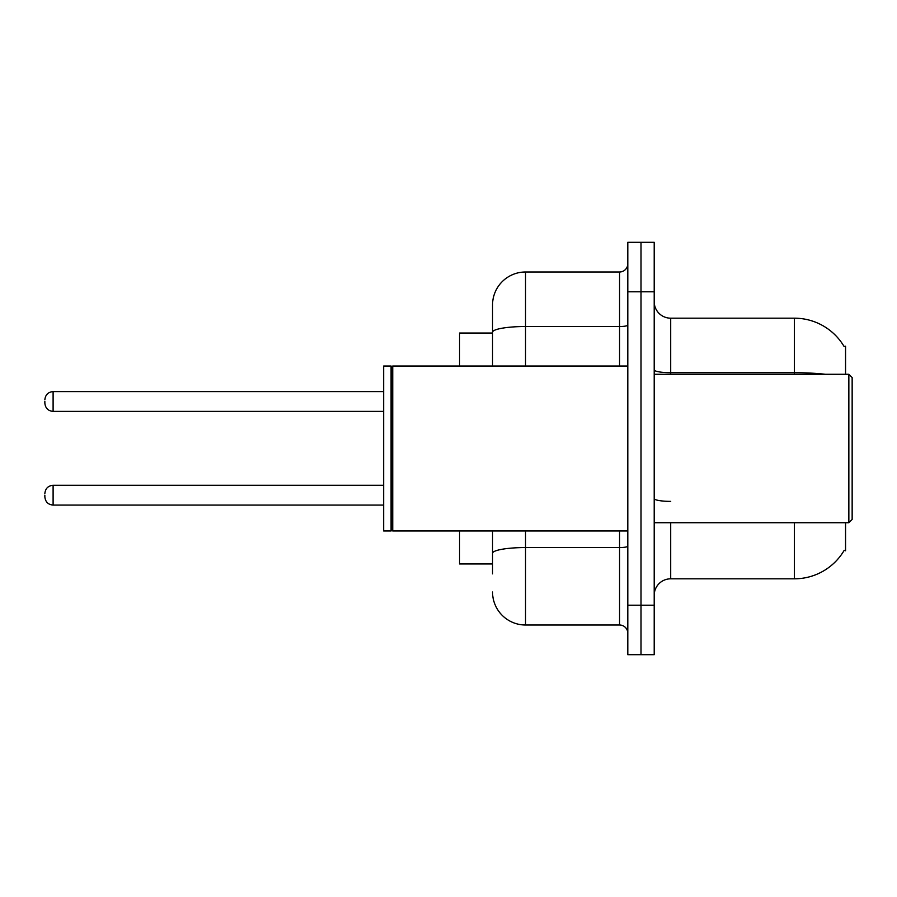 <?xml version="1.0" encoding="UTF-8"?>
<svg xmlns="http://www.w3.org/2000/svg" width="897" height="897" viewBox="0 0 897 897"><rect width="100%" height="100%" fill="white"/><g stroke="black" fill="none" stroke-linecap="round" stroke-linejoin="round"><path stroke-width="1.35" d="M845.557 522.727L845.557 550.769L844.223 550.287A57.733 57.733 0 0 1 794.417 578.812L670.698 578.812A16.494 16.494 0 0 0 654.205 595.316M845.557 374.273L845.557 346.231L844.055 346.433A57.733 57.733 0 0 0 794.417 318.188L670.698 318.188A16.494 16.494 0 0 1 654.205 301.684A16.494 16.494 0 0 0 670.698 318.188L670.698 374.273M492.543 333.034L459.556 333.034L459.556 366.021M492.543 563.966L459.556 563.966L459.556 530.979M641.007 605.206L641.007 654.698L654.205 654.698L654.205 605.206L641.007 605.206L641.007 654.698L627.81 654.698L627.81 605.206L641.007 605.206L641.007 291.794L641.007 605.206M627.81 605.206L627.81 242.302L641.007 242.302L641.007 291.794L641.007 242.302L654.205 242.302L654.205 605.206M492.543 573.867L492.543 530.979M627.81 242.302L641.007 242.302M525.53 530.979L525.53 625.007L619.558 625.007L619.558 530.979M492.543 304.991L492.543 332.249L492.543 304.991A32.987 32.987 0 0 1 525.53 271.993L619.558 271.993A8.252 8.252 0 0 0 627.81 263.752M492.543 366.021L492.543 332.249A32.987 5.73 180 0 1 525.53 326.519L619.558 326.519L619.558 271.993M627.81 633.248A8.252 8.252 0 0 0 619.558 625.007M525.53 625.007A32.987 32.987 0 0 1 492.543 592.009M848.854 374.273L852.15 377.57L852.15 519.43L848.854 522.727L848.854 374.273L654.205 374.273M392.74 530.979L391.922 530.149L391.922 366.851L392.74 366.021L392.74 530.979L627.81 530.979M391.092 530.979L383.669 530.979L383.669 366.021L391.092 366.021L391.092 530.979L391.922 530.149M44.85 495.178L44.85 496.837L44.85 495.178M44.85 401.486L44.85 403.134L44.85 401.486M670.698 522.727L670.698 578.812M794.417 578.812L794.417 522.727M844.055 346.433A57.733 57.733 0 0 0 794.417 318.188L794.417 372.704L670.698 372.704A16.494 2.859 0 0 1 654.205 369.844M825.352 374.273A57.733 10.024 180 0 0 794.417 372.704L794.417 374.273M654.205 291.794L627.81 291.794M670.698 501.378A16.494 2.859 0 0 1 654.205 498.508M627.81 546.127A8.252 1.435 0 0 1 619.558 547.562L525.53 547.562A32.987 5.73 180 0 0 492.543 553.292M525.53 271.993L525.53 366.021M619.558 366.021L619.558 326.519A8.252 1.435 0 0 0 627.81 325.084M44.85 493.529C45.388 488.473 48.135 485.726 53.102 485.288L53.102 505.078L383.669 505.078M383.669 391.585L53.102 391.585L53.102 411.387C48.135 410.938 45.388 408.191 44.85 403.134M654.205 522.727L848.854 522.727M391.922 366.851L391.092 366.021M392.74 366.021L627.81 366.021M53.102 485.288L383.669 485.288M53.102 505.078C48.135 504.641 45.388 501.883 44.85 496.837M53.102 411.387L383.669 411.387M53.102 391.585C48.135 392.034 45.388 394.781 44.85 399.838"/></g></svg>

